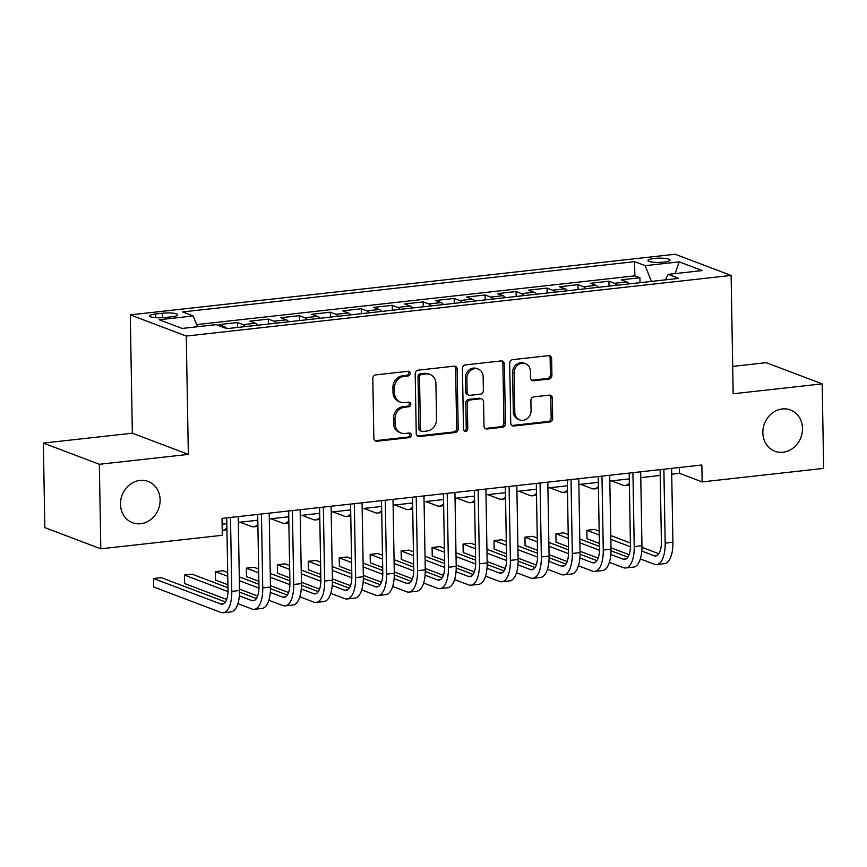 <?xml version="1.0" encoding="UTF-8"?>
<svg xmlns="http://www.w3.org/2000/svg" width="867" height="867" viewBox="0 0 867 867"><rect width="100%" height="100%" fill="white"/><g stroke="black" fill="none" stroke-linecap="round" stroke-linejoin="round"><path stroke-width="1.3" d="M410.243 373.374A2.363 2.092 110.7 0 0 408.075 371.282L375.79 374.88A3.381 2.991 110.7 0 0 372.81 378.532L373.85 438.268A3.381 2.991 110.7 0 0 376.95 441.249L409.235 437.651A2.363 2.092 110.7 0 0 410.037 433.121A2.363 2.092 110.7 0 0 409.148 433.012L404.976 433.478A10.827 9.559 110.7 0 1 400.955 432.98A10.827 9.559 110.7 0 1 395.07 423.941L394.984 418.956A10.827 9.559 110.7 0 1 404.521 407.262L408.693 406.796A2.363 2.092 110.7 0 0 409.495 402.255A2.363 2.092 110.7 0 0 408.617 402.147L404.434 402.613A10.827 9.559 110.7 0 1 400.424 402.115A10.827 9.559 110.7 0 1 394.528 393.076L394.442 388.102A10.827 9.559 110.7 0 1 403.979 376.397L408.162 375.931A2.363 2.092 110.7 0 0 410.243 373.374M400.424 402.115L398.907 401.54A10.827 9.559 110.7 0 1 393.011 392.502L392.924 387.527A10.827 9.559 110.7 0 1 402.461 375.823L406.645 375.357A2.363 2.092 110.7 0 0 408.129 371.282M374.978 440.685A3.381 2.991 110.7 0 0 375.433 440.674L407.718 437.076A2.363 2.092 110.7 0 0 409.213 433.001M400.955 432.98L399.449 432.405A10.827 9.559 110.7 0 1 393.553 423.367L393.466 418.382A10.827 9.559 110.7 0 1 403.003 406.688L407.187 406.222A2.363 2.092 110.7 0 0 408.671 402.147M762.852 432.806A22.054 19.475 110.7 0 0 774.86 451.23A22.054 19.475 110.7 0 0 802.484 428.396A22.054 19.475 110.7 0 0 790.476 409.972A22.054 19.475 110.7 0 0 762.852 432.806M120.502 504.28A22.054 19.475 110.7 0 0 132.51 522.703A22.054 19.475 110.7 0 0 160.124 499.869A22.054 19.475 110.7 0 0 148.127 481.445A22.054 19.475 110.7 0 0 120.502 504.28M654.141 258.442A11.033 2.135 -1 0 0 647.952 260.458A11.033 2.135 -1 0 0 663.829 262.105A11.033 2.135 -1 0 0 670.007 260.078A11.033 2.135 -1 0 0 654.141 258.442M548.941 379.052A3.381 2.991 110.7 0 0 551.921 375.4L551.629 358.635A3.381 2.991 110.7 0 0 548.54 355.654L512.679 359.653A3.381 2.991 110.7 0 0 509.698 363.306L510.739 423.031A3.381 2.991 110.7 0 0 513.838 426.011L549.7 422.023A3.381 2.991 110.7 0 0 552.68 418.371L552.322 398.126A3.381 2.991 110.7 0 0 549.223 395.146L533.877 396.858A3.381 2.991 110.7 0 0 530.897 400.511L531.07 410.546A9.049 7.987 110.7 0 1 519.745 419.921A9.049 7.987 110.7 0 1 514.814 412.356L514.131 373.038A9.049 7.987 110.7 0 1 525.467 363.663A9.049 7.987 110.7 0 1 530.387 371.228L530.506 377.784A3.381 2.991 110.7 0 0 533.595 380.765L548.941 379.052L547.435 378.478A3.381 2.991 110.7 0 0 550.415 374.826L550.122 358.071A3.381 2.991 110.7 0 0 548.995 355.643M733.179 393.77L822.176 383.864L823.65 468.386L702.14 481.9L701.847 465.005L222.017 518.39L222.31 535.286L100.81 548.811L99.337 464.289L188.334 454.384L186.264 336.06L731.109 275.446L733.179 393.77M457.137 369.158A3.381 2.991 110.7 0 0 454.037 366.177L418.176 370.166A3.381 2.991 110.7 0 0 415.195 373.818L416.247 433.554A3.381 2.991 110.7 0 0 419.335 436.535L455.197 432.546A3.381 2.991 110.7 0 0 458.177 428.883L457.137 369.158L455.619 368.583A3.381 2.991 110.7 0 0 454.492 366.156M465.427 364.909L501.289 360.91A3.381 2.991 110.7 0 1 504.377 363.902L505.428 423.627A3.381 2.991 110.7 0 1 502.448 427.279L487.102 428.992A3.381 2.991 110.7 0 1 484.003 426.011L483.58 401.789A3.381 2.991 110.7 0 0 480.481 398.809L470.304 399.936A3.381 2.991 110.7 0 0 467.324 403.599L467.768 428.818A2.363 2.092 110.7 0 1 463.509 429.284L462.447 368.562A3.381 2.991 110.7 0 1 465.427 364.909M639.998 282.685L639.911 277.765L621.336 279.835L626.852 281.927L614.475 283.303A13.785 5.896 83.7 0 1 616.849 285.265M609.035 286.132L608.948 281.211L590.373 283.281L595.9 285.373L583.513 286.749A13.785 5.896 83.7 0 1 585.897 288.711M578.083 289.578L577.996 284.658L559.421 286.728L564.937 288.809L552.561 290.196A13.785 5.896 83.7 0 1 554.934 292.157M547.12 293.024L547.034 288.104L528.458 290.163L533.985 292.255L521.598 293.631A13.785 5.896 83.7 0 1 523.982 295.593M516.168 296.471L516.082 291.54L497.506 293.61L503.033 295.701L490.646 297.078A13.785 5.896 83.7 0 1 493.02 299.039M485.206 299.917L485.119 294.986L466.554 297.056L472.071 299.148L459.694 300.524A13.785 5.896 83.7 0 1 462.068 302.485M454.254 303.352L454.167 298.432L435.592 300.502L441.119 302.594L428.732 303.97A13.785 5.896 83.7 0 1 431.105 305.932M423.291 306.799L423.204 301.879L404.64 303.949L410.156 306.04L397.78 307.417A13.785 5.896 83.7 0 1 400.153 309.378M392.339 310.245L392.252 305.325L373.677 307.384L379.204 309.476L366.817 310.852A13.785 5.896 83.7 0 1 369.201 312.824M361.387 313.691L361.301 308.771L342.725 310.83L348.241 312.922L335.865 314.298A13.785 5.896 83.7 0 1 338.238 316.26M330.425 317.138L330.338 312.207L311.762 314.277L317.289 316.368L304.902 317.745A13.785 5.896 83.7 0 1 307.286 319.706M299.473 320.573L299.386 315.653L280.81 317.723L286.327 319.815L273.95 321.191A13.785 5.896 83.7 0 1 276.324 323.153M268.51 324.02L268.423 319.099L249.848 321.169L255.375 323.261L242.988 324.637A13.785 5.896 83.7 0 1 245.372 326.599M237.558 327.466L237.471 322.546L218.896 324.605L224.423 326.696A13.785 5.896 83.7 0 1 226.796 328.658M164.958 317.528L171.774 316.769A10.686 2.059 -1 0 0 177.757 314.808A10.686 2.059 -1 0 0 162.389 313.225L155.583 313.984A10.686 2.059 -1 0 0 149.59 315.946A10.686 2.059 -1 0 0 164.958 317.528M186.264 336.06L130.288 314.873L675.122 254.248L731.109 275.446M639.911 277.765L634.839 275.847L634.59 261.65L182.623 311.936L193.211 315.946L197.503 326.729M634.59 261.65L645.178 265.66L679.229 261.867L702.237 270.58L668.186 274.362L678.774 278.372L226.807 328.658L216.208 324.648L182.157 328.441L159.16 319.739L193.211 315.946M237.471 322.546L242.988 324.637M268.423 319.099L273.95 321.191M299.386 315.653L304.902 317.745M330.338 312.207L335.865 314.298M361.301 308.771L366.817 310.852M392.252 305.325L397.78 307.417M423.204 301.879L428.732 303.97M454.167 298.432L459.694 300.524M485.119 294.986L490.646 297.078M516.082 291.54L521.598 293.631M547.034 288.104L552.561 290.196M577.996 284.658L583.513 286.749M608.948 281.211L614.475 283.303M634.839 275.847L196.657 324.605M188.334 454.384L132.348 433.197L43.35 443.091L99.337 464.289M43.35 443.091L44.824 527.613L100.81 548.811M822.176 383.864L766.19 362.677L732.691 366.405M132.348 433.197L130.288 314.873M671.73 474.173L679.446 473.317L702.14 481.9M222.125 524.199L226.84 523.668M238.327 522.389L257.802 520.222M269.29 518.943L288.754 516.775M300.242 515.497L319.717 513.34M331.205 512.061L350.669 509.894M362.157 508.615L381.621 506.447M393.119 505.168L412.584 503.001M424.071 501.722L443.536 499.555M455.034 498.276L474.498 496.119M485.986 494.84L505.45 492.673M516.938 491.394L536.413 489.226M547.901 487.948L567.365 485.78M578.853 484.501L598.328 482.334M609.815 481.055L629.279 478.898M640.767 477.619L660.242 475.452M679.349 467.508L679.446 473.317M257.748 325.223A13.785 5.896 -96.3 0 0 255.375 323.261M288.711 321.776A13.785 5.896 -96.3 0 0 286.327 319.815M319.663 318.33A13.785 5.896 -96.3 0 0 317.289 316.368M350.626 314.884A13.785 5.896 -96.3 0 0 348.241 312.922M381.578 311.437A13.785 5.896 -96.3 0 0 379.204 309.476M412.54 308.002A13.785 5.896 -96.3 0 0 410.156 306.04M443.492 304.555A13.785 5.896 -96.3 0 0 441.119 302.594M474.455 301.109A13.785 5.896 -96.3 0 0 472.071 299.148M505.407 297.663A13.785 5.896 -96.3 0 0 503.033 295.701M536.359 294.216A13.785 5.896 -96.3 0 0 533.985 292.255M567.321 290.781A13.785 5.896 -96.3 0 0 564.937 288.809M598.273 287.335A13.785 5.896 -96.3 0 0 595.9 285.373M668.186 274.362L665.325 279.868M629.236 283.888A13.785 5.896 -96.3 0 0 626.852 281.927M651.442 281.417L645.178 265.66M679.229 261.867L675.079 273.604M417.374 435.971A3.381 2.991 110.7 0 0 417.829 435.96L453.679 431.972A3.381 2.991 110.7 0 0 456.66 428.309L455.619 368.583M421.6 374.436A2.363 2.092 110.7 0 0 419.52 376.993L420.43 429.425A2.363 2.092 110.7 0 0 422.597 431.517L427.008 431.018A10.827 9.559 110.7 0 0 436.545 419.325L435.917 383.485A10.827 9.559 110.7 0 0 430.032 374.446A10.827 9.559 110.7 0 0 426.011 373.948L421.6 374.436L420.094 373.861A2.363 2.092 110.7 0 0 418.002 376.419L419.52 376.993M421.72 431.408L420.202 430.834A2.363 2.092 110.7 0 1 418.924 428.851L418.002 376.419M430.032 374.446L428.515 373.872A10.827 9.559 110.7 0 0 424.494 373.374L426.011 373.948M420.094 373.861L424.494 373.374M485.13 428.428A3.381 2.991 110.7 0 0 485.585 428.417L500.931 426.716A3.381 2.991 110.7 0 0 503.911 423.053L502.871 363.327A3.381 2.991 110.7 0 0 501.744 360.9M481.738 398.961L480.22 398.387A3.381 2.991 110.7 0 0 478.974 398.235L468.787 399.362A3.381 2.991 110.7 0 0 465.807 403.025L466.251 428.244L467.768 428.818M464.105 430.812A2.363 2.092 110.7 0 0 466.251 428.244M483.136 376.646A9.049 7.987 110.7 0 0 478.216 369.093A9.049 7.987 110.7 0 0 466.88 378.456L467.129 392.317A3.381 2.991 110.7 0 0 470.217 395.298L480.405 394.16A3.381 2.991 110.7 0 0 483.385 390.508L483.136 376.646M478.216 369.093L476.698 368.518A9.049 7.987 110.7 0 0 465.373 377.882L466.88 378.456M468.971 395.135L467.454 394.561A3.381 2.991 110.7 0 1 465.612 391.743L465.373 377.882M531.634 380.201A3.381 2.991 110.7 0 0 532.089 380.19L547.435 378.478M525.467 363.663L523.95 363.1A9.049 7.987 110.7 0 0 512.614 372.463L514.131 373.038M519.745 419.921L518.228 419.346A9.049 7.987 110.7 0 1 513.307 411.782L512.614 372.463M511.877 425.459A3.381 2.991 110.7 0 0 512.321 425.448L548.182 421.46A3.381 2.991 110.7 0 0 551.163 417.796L550.805 397.552A3.381 2.991 110.7 0 0 549.678 395.135M225.453 601.958L161.208 577.639L153.47 578.506L153.622 586.959L220.879 612.416A25.847 11.054 -96.3 0 0 223.296 612.752A25.847 11.054 -96.3 0 0 231.782 591.359L230.492 517.447M223.296 612.752L231.034 611.885A25.847 11.054 -96.3 0 0 239.52 590.503L238.23 516.58M226.742 517.859L227.999 589.928A17.232 7.369 83.7 0 1 222.342 604.191A17.232 7.369 83.7 0 1 220.727 603.963L153.47 578.506M222.223 530.268A25.847 11.054 -96.3 0 0 222.808 530.236A25.847 11.054 -96.3 0 0 226.916 527.667M240.083 522.194L251.343 526.464A25.847 11.054 -96.3 0 0 253.76 526.789A25.847 11.054 -96.3 0 0 257.867 524.221M271.046 518.748L282.306 523.018A25.847 11.054 -96.3 0 0 284.723 523.343A25.847 11.054 -96.3 0 0 288.83 520.774M301.998 515.301L313.258 519.571A25.847 11.054 -96.3 0 0 315.675 519.907A25.847 11.054 -96.3 0 0 319.782 517.339M237.905 603.703L251.831 608.97A25.847 11.054 -96.3 0 0 254.248 609.306A25.847 11.054 -96.3 0 0 262.734 587.913L261.444 514.001M254.248 609.306L261.986 608.45A25.847 11.054 -96.3 0 0 270.482 587.057L269.193 513.134M257.694 514.413L258.951 586.482A17.232 7.369 83.7 0 1 253.294 600.744A17.232 7.369 83.7 0 1 251.69 600.528L239.346 595.857M256.404 598.523L239.53 592.128M227.956 587.75L192.171 574.203L184.433 575.059L184.573 583.513L226.677 599.455M227.988 591.554L184.433 575.059M268.857 600.257L282.794 605.534A25.847 11.054 -96.3 0 0 285.2 605.86A25.847 11.054 -96.3 0 0 293.696 584.466L292.407 510.555M285.2 605.86L292.948 605.003A25.847 11.054 -96.3 0 0 301.434 583.61L300.145 509.698M288.657 510.977L289.914 583.036A17.232 7.369 83.7 0 1 284.257 597.298A17.232 7.369 83.7 0 1 282.642 597.081L270.309 592.41M287.367 595.076L270.482 588.682M258.919 584.304L239.281 576.869M227.696 572.48L223.122 570.757L215.384 571.613L215.536 580.066L227.913 584.748M258.951 588.108L239.346 580.684M227.761 576.306L215.384 571.613M239.498 589.137L257.64 596.008M299.819 596.81L313.746 602.088A25.847 11.054 -96.3 0 0 316.162 602.413A25.847 11.054 -96.3 0 0 324.648 581.031L323.358 507.108M316.162 602.413L323.9 601.557A25.847 11.054 -96.3 0 0 332.386 580.164L331.096 506.252M319.609 507.531L320.866 579.589A17.232 7.369 83.7 0 1 315.209 593.852A17.232 7.369 83.7 0 1 313.594 593.635L301.261 588.964M318.319 591.63L301.434 585.236M289.871 580.857L270.244 573.423M258.648 569.045L254.085 567.311L246.347 568.167L246.488 576.62L258.865 581.313M289.903 584.661L270.309 577.249M258.713 572.859L246.347 568.167M270.45 585.691L288.592 592.562M330.771 593.364L344.708 598.642A25.847 11.054 -96.3 0 0 347.114 598.978A25.847 11.054 -96.3 0 0 355.611 577.585L354.321 503.662M347.114 598.978L354.863 598.111A25.847 11.054 -96.3 0 0 363.349 576.718L362.059 502.806M350.571 504.085L351.829 576.154A17.232 7.369 83.7 0 1 346.161 590.416A17.232 7.369 83.7 0 1 344.557 590.189L332.224 585.518M349.282 588.184L332.397 581.8M320.833 577.422L301.196 569.987M289.611 565.598L285.037 563.864L277.299 564.731L277.451 573.185L289.827 577.866M320.866 581.215L301.261 573.802M289.676 569.413L277.299 564.731M301.413 582.256L319.555 589.116M332.961 511.866L344.221 516.125A25.847 11.054 -96.3 0 0 346.637 516.461A25.847 11.054 -96.3 0 0 350.734 513.893M361.734 589.928L375.66 595.196A25.847 11.054 -96.3 0 0 378.077 595.531A25.847 11.054 -96.3 0 0 386.563 574.138L385.273 500.226M378.077 595.531L385.815 594.664A25.847 11.054 -96.3 0 0 394.301 573.271L393.011 499.359M381.523 500.638L382.78 572.708A17.232 7.369 83.7 0 1 377.123 586.97A17.232 7.369 83.7 0 1 375.509 586.742L363.175 582.071M380.234 584.737L363.349 578.354M351.785 573.976L332.159 566.541M320.562 562.152L316 560.418L308.251 561.285L308.403 569.738L320.779 574.42M351.818 577.78L332.224 570.356M320.627 565.967L308.251 561.285M332.364 578.809L350.506 585.669M363.912 508.42L375.173 512.679A25.847 11.054 -96.3 0 0 377.589 513.015A25.847 11.054 -96.3 0 0 381.697 510.446M392.686 586.482L406.612 591.749A25.847 11.054 -96.3 0 0 409.029 592.085A25.847 11.054 -96.3 0 0 417.526 570.692L416.236 496.78M409.029 592.085L416.767 591.229A25.847 11.054 -96.3 0 0 425.263 569.836L423.974 495.913M412.486 497.192L413.743 569.261A17.232 7.369 83.7 0 1 408.075 583.524A17.232 7.369 83.7 0 1 406.471 583.296L394.138 578.636M411.186 581.302L394.312 574.908M382.748 570.529L363.11 563.095M351.525 558.706L346.952 556.982L339.214 557.839L339.365 566.292L351.731 570.974M382.78 574.333L363.175 566.91M351.59 562.52L339.214 557.839M363.327 575.363L381.458 582.234M394.864 504.973L406.135 509.232A25.847 11.054 -96.3 0 0 408.552 509.568A25.847 11.054 -96.3 0 0 412.649 507M423.649 583.036L437.575 588.314A25.847 11.054 -96.3 0 0 439.992 588.639A25.847 11.054 -96.3 0 0 448.477 567.246L447.188 493.334M439.992 588.639L447.73 587.783A25.847 11.054 -96.3 0 0 456.215 566.389L454.926 492.478M443.438 493.757L444.695 565.815A17.232 7.369 83.7 0 1 439.038 580.077A17.232 7.369 83.7 0 1 437.423 579.86L425.09 575.189M442.148 577.856L425.263 571.461M413.7 567.083L394.062 559.649M382.477 555.259L377.904 553.536L370.166 554.392L370.317 562.846L382.694 567.527M413.732 570.887L394.138 563.463M382.542 559.085L370.166 554.392M394.279 571.917L412.421 578.788M425.827 501.527L437.087 505.797A25.847 11.054 -96.3 0 0 439.504 506.122A25.847 11.054 -96.3 0 0 443.611 503.554M454.601 579.589L468.527 584.867A25.847 11.054 -96.3 0 0 470.944 585.192A25.847 11.054 -96.3 0 0 479.44 563.81L478.15 489.888M470.944 585.192L478.682 584.336A25.847 11.054 -96.3 0 0 487.178 562.943L485.888 489.031M474.39 490.31L475.658 562.369A17.232 7.369 83.7 0 1 469.99 576.631A17.232 7.369 83.7 0 1 468.386 576.414L456.053 571.743M473.1 574.409L456.226 568.015M444.663 563.637L425.025 556.202M413.44 551.824L408.866 550.09L401.128 550.946L401.269 559.399L413.646 564.092M444.684 567.441L425.09 560.028M413.505 555.639L401.128 550.946M425.242 568.47L443.373 575.341M456.779 498.081L468.05 502.351A25.847 11.054 -96.3 0 0 470.456 502.687A25.847 11.054 -96.3 0 0 474.563 500.118M485.563 576.143L499.49 581.421A25.847 11.054 -96.3 0 0 501.906 581.757A25.847 11.054 -96.3 0 0 510.392 560.364L509.102 486.441M501.906 581.757L509.644 580.89A25.847 11.054 -96.3 0 0 518.13 559.497L516.84 485.585M505.353 486.864L506.61 558.933A17.232 7.369 83.7 0 1 500.953 573.185A17.232 7.369 83.7 0 1 499.338 572.968L487.005 568.297M504.063 570.963L487.178 564.569M475.615 560.201L455.977 552.767M444.392 548.377L439.818 546.644L432.08 547.51L432.232 555.964L444.608 560.646M475.647 563.994L456.042 556.581M444.457 552.192L432.08 547.51M456.194 565.035L474.336 571.895M487.742 494.645L499.002 498.904A25.847 11.054 -96.3 0 0 501.419 499.24A25.847 11.054 -96.3 0 0 505.526 496.672M516.515 572.708L530.441 577.975A25.847 11.054 -96.3 0 0 532.858 578.311A25.847 11.054 -96.3 0 0 541.344 556.917L540.054 483.006M532.858 578.311L540.596 577.444A25.847 11.054 -96.3 0 0 549.093 556.05L547.803 482.139M536.305 483.418L537.562 555.487A17.232 7.369 83.7 0 1 531.904 569.749A17.232 7.369 83.7 0 1 530.301 569.521L517.957 564.851M535.015 567.517L518.141 561.133M506.566 556.755L486.94 549.32M475.344 544.931L470.781 543.197L463.043 544.064L463.184 552.517L475.56 557.199M506.599 560.559L487.005 553.135M475.419 548.746L463.043 544.064M487.156 561.588L505.288 568.449M518.694 491.199L529.954 495.458A25.847 11.054 -96.3 0 0 532.371 495.794A25.847 11.054 -96.3 0 0 536.478 493.225M547.467 569.261L561.404 574.528A25.847 11.054 -96.3 0 0 563.821 574.864A25.847 11.054 -96.3 0 0 572.307 553.471L571.017 479.559M563.821 574.864L571.559 574.008A25.847 11.054 -96.3 0 0 580.045 552.615L578.755 478.692M567.267 479.971L568.524 552.041A17.232 7.369 83.7 0 1 562.867 566.303A17.232 7.369 83.7 0 1 561.252 566.075L548.919 561.415M565.978 564.081L549.093 557.687M537.529 553.309L517.892 545.874M506.306 541.485L501.733 539.762L493.995 540.618L494.147 549.071L506.523 553.753M537.562 557.113L517.957 549.689M506.371 545.3L493.995 540.618M518.108 558.142L536.25 565.013M549.656 487.753L560.916 492.012A25.847 11.054 -96.3 0 0 563.333 492.348A25.847 11.054 -96.3 0 0 567.441 489.779M578.43 565.815L592.356 571.093A25.847 11.054 -96.3 0 0 594.773 571.418A25.847 11.054 -96.3 0 0 603.259 550.025L601.969 476.113M594.773 571.418L602.511 570.562A25.847 11.054 -96.3 0 0 611.007 549.169L609.707 475.257M598.219 476.525L599.476 548.594A17.232 7.369 83.7 0 1 593.819 562.856A17.232 7.369 83.7 0 1 592.215 562.64L579.871 557.969M596.929 560.635L580.056 554.241M568.481 549.862L548.854 542.428M537.258 538.039L532.696 536.315L524.958 537.172L525.099 545.625L537.475 550.307M568.514 553.666L548.919 546.243M537.334 541.864L524.958 537.172M549.06 554.696L567.202 561.567M580.608 484.306L591.868 488.576A25.847 11.054 -96.3 0 0 594.285 488.901A25.847 11.054 -96.3 0 0 598.393 486.333M609.382 562.369L623.319 567.647A25.847 11.054 -96.3 0 0 625.725 567.972A25.847 11.054 -96.3 0 0 634.221 546.578L632.932 472.667M625.725 567.972L633.474 567.116A25.847 11.054 -96.3 0 0 641.959 545.722L640.67 471.811M629.182 473.089L630.439 545.148A17.232 7.369 83.7 0 1 624.782 559.41A17.232 7.369 83.7 0 1 623.167 559.193L610.834 554.522M627.892 557.188L611.007 550.794M599.444 546.416L579.806 538.981M568.221 534.603L563.648 532.869L555.91 533.725L556.061 542.178L568.438 546.871M599.476 550.22L579.871 542.807M568.286 538.418L555.91 533.725M580.023 551.249L598.165 558.12M611.571 480.86L622.831 485.13A25.847 11.054 -96.3 0 0 625.248 485.455A25.847 11.054 -96.3 0 0 629.355 482.897M640.345 558.922L654.271 564.2A25.847 11.054 -96.3 0 0 656.687 564.536A25.847 11.054 -96.3 0 0 665.173 543.143L663.884 469.22M656.687 564.536L664.425 563.669A25.847 11.054 -96.3 0 0 672.911 542.276L671.622 468.364M660.134 469.643L661.391 541.712A17.232 7.369 83.7 0 1 655.734 555.964A17.232 7.369 83.7 0 1 654.119 555.747L641.786 551.076M658.844 553.742L641.959 547.348M630.396 542.97L610.769 535.546M599.173 531.157L594.61 529.423L586.861 530.29L587.013 538.732L599.39 543.425M630.428 546.774L610.834 539.361M599.238 534.972L586.861 530.29M610.975 547.814L629.117 554.674M224.423 326.696L222.255 326.946M155.648 317.69L155.583 313.984M162.465 317.745L162.389 313.225M402.461 375.823L403.979 376.397M392.924 387.527L394.442 388.102M393.011 392.502L394.528 393.076M407.187 406.222L408.693 406.796M403.003 406.688L404.521 407.262M393.466 418.382L394.984 418.956M393.553 423.367L395.07 423.941M407.718 437.076L409.235 437.651M375.433 440.674L376.95 441.249M406.645 375.357L408.162 375.931M456.66 428.309L458.177 428.883M453.679 431.972L455.197 432.546M417.829 435.96L419.335 436.535M418.924 428.851L420.43 429.425M502.871 363.327L504.377 363.902M503.911 423.053L505.428 423.627M500.931 426.716L502.448 427.279M485.585 428.417L487.102 428.992M478.974 398.235L480.481 398.809M468.787 399.362L470.304 399.936M465.807 403.025L467.324 403.599M465.612 391.743L467.129 392.317M532.089 380.19L533.595 380.765M513.307 411.782L514.814 412.356M550.805 397.552L552.322 398.126M551.163 417.796L552.68 418.371M548.182 421.46L549.7 422.023M512.321 425.448L513.838 426.011M550.122 358.071L551.629 358.635M550.415 374.826L551.921 375.4M231.782 591.359L239.52 590.503M220.727 603.963L223.859 603.616M262.734 587.913L270.482 587.057M251.69 600.528L254.822 600.17M293.696 584.466L301.434 583.61M282.642 597.081L285.774 596.734M324.648 581.031L332.386 580.164M313.594 593.635L316.726 593.288M355.611 577.585L363.349 576.718M344.557 590.189L347.689 589.842M386.563 574.138L394.301 573.271M375.509 586.742L378.641 586.395M417.526 570.692L425.263 569.836M406.471 583.296L409.603 582.949M448.477 567.246L456.215 566.389M437.423 579.86L440.555 579.514M479.44 563.81L487.178 562.943M468.386 576.414L471.518 576.067M510.392 560.364L518.13 559.497M499.338 572.968L502.47 572.621M541.344 556.917L549.093 556.05M530.301 569.521L533.433 569.175M572.307 553.471L580.045 552.615M561.252 566.075L564.384 565.728M603.259 550.025L611.007 549.169M592.215 562.64L595.347 562.282M634.221 546.578L641.959 545.722M623.167 559.193L626.299 558.847M665.173 543.143L672.911 542.276M654.119 555.747L657.251 555.4M222.808 530.236L226.948 529.77M253.76 526.789L257.911 526.334M284.723 523.343L288.863 522.888M315.675 519.907L319.815 519.441M346.637 516.461L350.777 515.995M377.589 513.015L381.729 512.549M408.552 509.568L412.692 509.113M439.504 506.122L443.644 505.667M470.456 502.687L474.607 502.221M501.419 499.24L505.559 498.774M532.371 495.794L536.521 495.328M563.333 492.348L567.473 491.892M594.285 488.901L598.425 488.446M625.248 485.455L629.388 485"/></g></svg>
